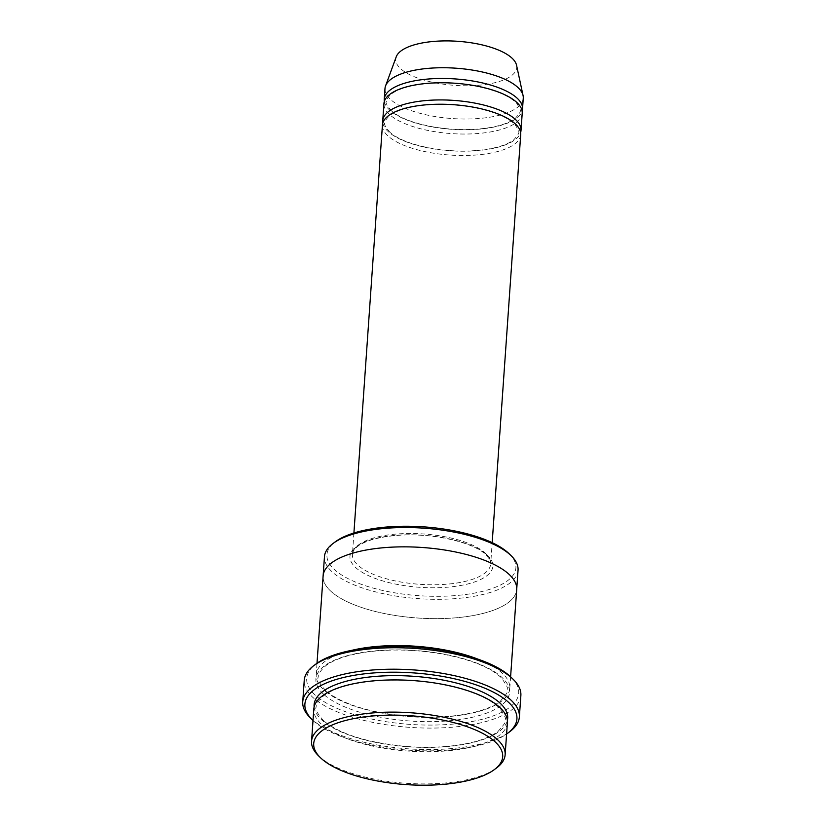 <?xml version="1.0" encoding="UTF-8"?>
<svg xmlns="http://www.w3.org/2000/svg" width="826" height="826" viewBox="0 0 826 826"><rect width="100%" height="100%" fill="white"/><g stroke="black" fill="none" stroke-linecap="round" stroke-linejoin="round"><path stroke-width="0.62" stroke-dasharray="4.13 3.1" d="M522.218 113.245A69.312 25.245 4 0 1 466.525 134.029A69.312 25.245 4 0 1 389.841 114.814A69.312 25.245 4 0 1 383.935 103.57M382.841 122.909A69.312 25.245 -176 0 0 388.643 131.984A69.312 25.245 -176 0 0 462.426 151.22A69.312 25.245 -176 0 0 520.617 132.542M509.312 553.905A94.722 34.496 4 0 1 418.999 595.691A94.722 34.496 4 0 1 335.387 541.742M507.391 722.585A97.024 35.342 4 0 1 429.437 751.701A97.024 35.342 4 0 1 322.078 724.794A97.024 35.342 4 0 1 313.808 709.049M318.299 755.573A97.024 35.342 -176 0 0 319.827 756.988A97.024 35.342 -176 0 0 407.858 783.399A97.024 35.342 -176 0 0 496.467 768.025M518.047 570.198A97.024 35.342 4 0 1 440.093 599.304A97.024 35.342 4 0 1 332.733 572.408A97.024 35.342 4 0 1 324.463 556.662M520.71 134.7A69.312 25.245 4 0 1 465.028 155.494A69.312 25.245 4 0 1 388.344 136.28A69.312 25.245 4 0 1 382.438 125.036M384.338 101.443A69.312 25.245 -176 0 0 390.14 110.529A69.312 25.245 -176 0 0 463.923 129.754A69.312 25.245 -176 0 0 522.115 111.076M384.988 88.547A69.312 25.245 -176 0 0 390.894 99.791A69.312 25.245 -176 0 0 467.578 119.006A69.312 25.245 -176 0 0 523.261 98.211M396.232 56.818A60.639 22.085 -176 0 0 400.899 68.94A60.639 22.085 -176 0 0 471.099 85.687A60.639 22.085 -176 0 0 516.549 65.233M511.325 677.496A106.275 38.708 4 0 1 410.006 724.381A106.275 38.708 4 0 1 316.193 663.846M351.793 650.33A97.034 35.342 -176 0 0 316.213 674.708A97.034 35.342 -176 0 0 324.473 690.453A97.034 35.342 -176 0 0 431.833 717.36A97.034 35.342 -176 0 0 509.797 688.244A97.034 35.342 -176 0 0 477.955 659.148M313.013 720.509A106.275 38.708 -176 0 0 313.942 721.356A106.275 38.708 -176 0 0 409.386 750.215A106.275 38.708 -176 0 0 506.596 734.046M323.131 575.732L323.111 575.98A97.034 35.342 -176 0 0 331.381 591.726A97.024 35.342 -176 0 0 438.74 618.622A97.024 35.342 -176 0 0 516.694 589.516A97.024 35.342 -176 0 0 422.375 547.493A97.024 35.342 -176 0 0 323.111 575.98A97.024 35.342 -176 0 0 331.381 591.726A97.034 35.342 -176 0 0 438.74 618.622A97.034 35.342 -176 0 0 516.704 589.516L516.715 589.268M520.865 695.492A108.578 39.545 4 0 1 433.629 728.067A108.578 39.545 4 0 1 313.488 697.96A108.578 39.545 4 0 1 304.236 680.345M310.287 717.835A108.578 39.545 -176 0 0 311.98 719.425A108.578 39.545 -176 0 0 410.491 748.976A108.578 39.545 -176 0 0 509.663 731.774M486.751 554.659A71.614 26.081 4 0 1 413.805 586.811A71.614 26.081 4 0 1 363.667 542.383A71.614 26.081 4 0 1 486.751 554.659M314.138 706.911A97.024 35.342 -176 0 0 322.377 720.499A97.024 35.342 -176 0 0 426.835 747.427A97.024 35.342 -176 0 0 507.36 720.427M484.79 552.728A69.312 25.245 4 0 1 490.696 563.972A69.312 25.245 4 0 1 419.794 584.312A69.312 25.245 4 0 1 352.423 554.298A69.312 25.245 4 0 1 408.106 533.503A69.312 25.245 4 0 1 484.79 552.728M324.174 694.749A97.034 35.342 -176 0 0 490.933 711.382A97.034 35.342 -176 0 0 423.005 651.177A97.034 35.342 -176 0 0 324.174 694.749M323.761 720.922C317.143 713.323 314.654 708.698 316.265 707.025C315.522 704.867 317.958 701.14 323.596 695.822C331.949 689.514 345.32 684.981 363.719 682.204C387.384 678.962 412.184 679.457 438.11 683.701C467.661 689.07 488.104 697.175 499.462 708.037C508.124 721.263 507.98 719.663 498.14 731.34C489.601 737.897 475.714 742.564 456.489 745.331C440.836 747.437 424.13 747.819 406.361 746.467C367.828 742.842 340.302 734.335 323.761 720.922M353.91 532.987L352.423 554.298C351.876 552.976 353.466 550.457 357.204 546.75C365.133 540.638 378.824 536.828 398.287 535.331C431.502 532.729 472.431 541.908 485.368 554.236C489.818 559.006 491.594 562.248 490.696 563.972L492.182 542.661M391.524 110.942C386.919 105.552 385.205 102.424 386.392 101.557C385.949 100.245 387.404 97.902 390.76 94.515C396.459 89.879 406.113 86.513 419.722 84.428C436.551 82.125 454.197 82.486 472.658 85.501C494.33 89.487 509.002 95.413 516.673 103.281C521.65 111.706 521.96 110.25 515.548 118.118C509.663 122.826 499.751 126.192 485.802 128.216C469.127 130.384 451.729 129.971 433.598 126.977C413.898 123.404 399.867 118.056 391.524 110.942M390.027 132.408C385.412 127.018 383.708 123.89 384.895 123.022C384.451 121.711 385.907 119.367 389.263 115.981C394.962 111.334 404.616 107.979 418.224 105.893C435.054 103.591 452.7 103.942 471.161 106.967C492.833 110.952 507.505 116.879 515.176 124.747C520.143 133.172 520.463 131.716 514.04 139.584C508.155 144.282 498.243 147.648 484.304 149.682C467.63 151.85 450.222 151.437 432.091 148.443C412.391 144.87 398.369 139.522 390.027 132.408M325.857 690.866C319.249 683.278 316.75 678.642 318.371 676.969C317.618 674.821 320.065 671.084 325.692 665.777C334.045 659.468 347.426 654.925 365.825 652.148C389.48 648.906 414.28 649.412 440.217 653.655C469.757 659.014 490.21 667.129 501.568 677.991C510.231 691.217 510.086 689.607 500.236 701.295C491.697 707.851 477.82 712.508 458.585 715.275C442.942 717.391 426.226 717.763 408.457 716.421C369.934 712.797 342.398 704.279 325.857 690.866M509.797 688.244L510.602 676.793M316.213 674.708L317.008 663.257"/><path stroke-width="1.24" d="M382.737 120.741L383.935 103.57A69.312 25.245 4 0 1 439.628 82.776A69.312 25.245 4 0 1 516.312 101.99A69.312 25.245 4 0 1 522.218 113.245L521.01 130.415A69.312 25.245 -176 0 0 453.639 100.39A69.312 25.245 -176 0 0 382.737 120.741A69.312 25.245 -176 0 0 382.841 122.909M520.617 132.542A69.312 25.245 -176 0 0 521.01 130.415M323.131 575.732L324.463 556.662A97.024 35.342 4 0 1 333.136 543.415L335.387 541.742A94.722 34.496 4 0 1 421.89 526.74A94.722 34.496 4 0 1 507.825 552.522A94.722 34.496 4 0 1 509.312 553.905L511.304 555.867A97.024 35.342 4 0 1 518.047 570.198L516.715 589.268M311.557 741.242L313.808 709.049A97.024 35.342 4 0 1 391.772 679.943A97.024 35.342 4 0 1 499.131 706.839A97.024 35.342 4 0 1 507.391 722.585L505.14 754.778A97.024 35.342 -176 0 0 410.811 712.766A97.024 35.342 -176 0 0 311.557 741.242A97.024 35.342 -176 0 0 318.299 755.573L320.292 757.535A94.722 34.496 -176 0 0 321.779 758.918A94.722 34.496 -176 0 0 407.714 784.7A94.722 34.496 -176 0 0 494.227 769.698A94.722 34.496 -176 0 0 410.605 715.75A94.722 34.496 -176 0 0 320.292 757.535M494.227 769.698L496.467 768.025A97.024 35.342 -176 0 0 505.14 754.778M333.136 543.415A97.024 35.342 4 0 1 421.756 528.041A97.024 35.342 4 0 1 509.787 554.452A97.024 35.342 4 0 1 511.304 555.867M353.91 532.987L382.438 125.036A69.312 25.245 4 0 1 438.121 104.241A69.312 25.245 4 0 1 514.815 123.456A69.312 25.245 4 0 1 520.71 134.7L492.182 542.661M522.115 111.076A69.312 25.245 -176 0 0 522.517 108.949A69.312 25.245 -176 0 0 455.136 78.935A69.312 25.245 -176 0 0 384.235 99.275A69.312 25.245 -176 0 0 384.338 101.443M522.517 108.949L523.261 98.211A69.312 25.245 -176 0 0 523.065 95.548A69.312 25.245 -176 0 0 455.89 68.197A69.312 25.245 -176 0 0 385.556 85.935A69.312 25.245 -176 0 0 384.988 88.547L384.235 99.275M523.065 95.548L516.549 65.233A60.639 22.085 -176 0 0 457.769 41.3A60.639 22.085 -176 0 0 396.232 56.818L385.556 85.935M302.739 701.801L304.236 680.345A108.578 39.545 4 0 1 313.942 665.519L316.193 663.846A106.275 38.708 4 0 1 413.248 647.016A106.275 38.708 4 0 1 509.663 675.936A106.275 38.708 4 0 1 511.325 677.496L513.318 679.457A108.578 39.545 4 0 1 520.865 695.492L519.368 716.958A108.578 39.545 -176 0 0 413.816 669.927A108.578 39.545 -176 0 0 302.739 701.801A108.578 39.545 -176 0 0 310.287 717.835L312.28 719.807A106.275 38.708 -176 0 0 313.013 720.509M477.955 659.148A97.034 35.342 -176 0 0 351.793 650.33M506.596 734.046A106.275 38.708 -176 0 0 507.412 733.447A106.275 38.708 -176 0 0 413.599 672.911A106.275 38.708 -176 0 0 312.28 719.807M510.602 676.793L516.704 589.516A97.034 35.342 -176 0 0 422.375 547.493A97.034 35.342 -176 0 0 323.111 575.98L317.008 663.257M313.942 665.519A108.578 39.545 4 0 1 413.114 648.317A108.578 39.545 4 0 1 511.624 677.867A108.578 39.545 4 0 1 513.318 679.457M507.412 733.447L509.663 731.774A108.578 39.545 -176 0 0 519.368 716.958M507.36 720.427A97.024 35.342 -176 0 0 413.372 676.277A97.024 35.342 -176 0 0 314.138 706.911"/></g></svg>
